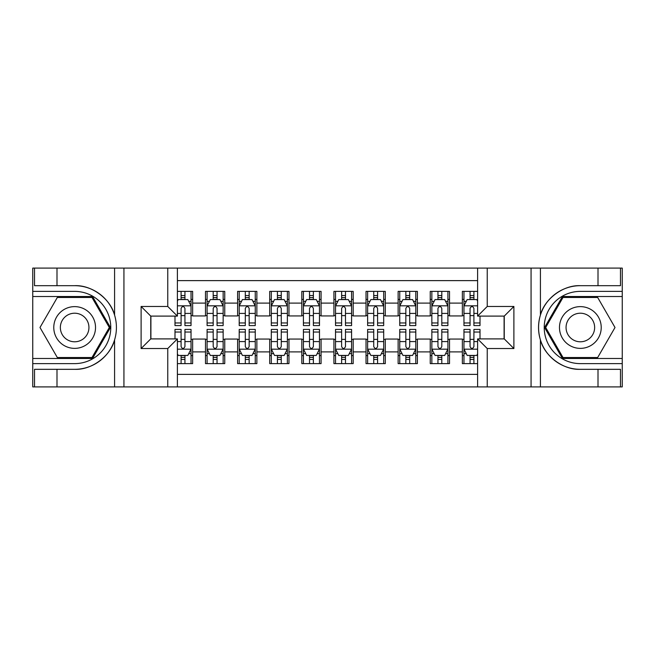 <?xml version="1.0" encoding="UTF-8"?>
<svg xmlns="http://www.w3.org/2000/svg" width="655" height="655" viewBox="0 0 655 655"><rect width="100%" height="100%" fill="white"/><g stroke="black" fill="none" stroke-linecap="round" stroke-linejoin="round"><path stroke-width="0.98" d="M177.399 386.9L477.601 386.9L477.601 338.897L504.252 338.897L504.252 316.103L477.601 316.103L477.601 268.1L177.399 268.1L177.399 316.103L150.748 316.103L150.748 338.897L177.399 338.897L177.399 386.9L56.993 386.9L56.993 369.322L74.654 369.322C91.528 370.173 110.384 356.295 114.584 339.92C117.032 331.651 117.032 323.365 114.584 315.08C110.384 298.705 91.528 284.827 74.654 285.678L56.993 285.678L56.993 268.1L32.75 268.1L32.75 358.481L92.543 358.481L110.425 327.5L92.543 296.519L32.75 296.519M477.601 291.377L462.356 291.377L462.356 303.101L449.51 303.101L449.51 315.939L462.356 315.939L462.356 303.101M449.51 303.101L449.51 291.377L430.245 291.377L430.245 303.101L417.399 303.101L417.399 315.939L430.245 315.939L430.245 303.101M417.399 303.101L417.399 291.377L398.134 291.377L398.134 303.101L385.296 303.101L385.296 315.939L398.134 315.939L398.134 303.101M385.296 303.101L385.296 291.377L366.03 291.377L366.03 303.101L353.184 303.101L353.184 315.939L366.03 315.939L366.03 303.101M353.184 303.101L353.184 291.377L333.919 291.377L333.919 303.101L321.081 303.101L321.081 315.939L333.919 315.939L333.919 303.101M321.081 303.101L321.081 291.377L301.816 291.377L301.816 303.101L288.97 303.101L288.97 315.939L301.816 315.939L301.816 303.101M288.97 303.101L288.97 291.377L269.704 291.377L269.704 303.101L256.866 303.101L256.866 315.939L269.704 315.939L269.704 303.101M256.866 303.101L256.866 291.377L237.601 291.377L237.601 303.101L224.755 303.101L224.755 315.939L237.601 315.939L237.601 303.101M224.755 303.101L224.755 291.377L205.49 291.377L205.49 315.939L192.644 315.939L192.644 291.377L177.399 291.377M177.399 363.623L192.644 363.623L192.644 339.061L205.49 339.061L205.49 363.623L224.755 363.623L224.755 339.061L237.601 339.061L237.601 351.899L224.755 351.899M237.601 351.899L237.601 363.623L256.866 363.623L256.866 339.061L269.704 339.061L269.704 351.899L256.866 351.899M269.704 351.899L269.704 363.623L288.97 363.623L288.97 339.061L301.816 339.061L301.816 351.899L288.97 351.899M301.816 351.899L301.816 363.623L321.081 363.623L321.081 339.061L333.919 339.061L333.919 351.899L321.081 351.899M333.919 351.899L333.919 363.623L353.184 363.623L353.184 339.061L366.03 339.061L366.03 351.899L353.184 351.899M366.03 351.899L366.03 363.623L385.296 363.623L385.296 339.061L398.134 339.061L398.134 351.899L385.296 351.899M398.134 351.899L398.134 363.623L417.399 363.623L417.399 339.061L430.245 339.061L430.245 351.899L417.399 351.899M430.245 351.899L430.245 363.623L449.51 363.623L449.51 339.061L462.356 339.061L462.356 351.899L449.51 351.899M477.601 280.627L177.399 280.627M177.399 374.373L477.601 374.373M462.356 351.899L462.356 363.623L477.601 363.623M150.904 316.103L150.904 338.897M504.096 338.897L504.096 316.103M181.091 299.409L184.939 299.409M191.039 299.409L192.644 299.409M181.091 315.62L184.939 315.62M191.039 315.62L192.644 315.62M181.091 339.38L184.939 339.38M191.039 339.38L192.644 339.38M181.091 355.591L184.939 355.591M191.039 355.591L192.644 355.591M205.49 315.62L207.095 315.62M213.194 315.62L217.051 315.62M223.15 315.62L224.755 315.62M205.49 299.409L207.095 299.409M213.194 299.409L217.051 299.409M223.15 299.409L224.755 299.409M205.49 339.38L207.095 339.38M213.194 339.38L217.051 339.38M223.15 339.38L224.755 339.38M205.49 355.591L207.095 355.591M213.194 355.591L217.051 355.591M223.15 355.591L224.755 355.591M237.601 339.38L239.206 339.38M245.306 339.38L249.154 339.38M255.253 339.38L256.866 339.38M237.601 355.591L239.206 355.591M245.306 355.591L249.154 355.591M255.253 355.591L256.866 355.591M237.601 299.409L239.206 299.409M245.306 299.409L249.154 299.409M255.253 299.409L256.866 299.409M237.601 315.62L239.206 315.62M245.306 315.62L249.154 315.62M255.253 315.62L256.866 315.62M269.704 339.38L271.309 339.38M277.409 339.38L281.265 339.38M287.365 339.38L288.97 339.38M269.704 355.591L271.309 355.591M277.409 355.591L281.265 355.591M287.365 355.591L288.97 355.591M269.704 299.409L271.309 299.409M277.409 299.409L281.265 299.409M287.365 299.409L288.97 299.409M269.704 315.62L271.309 315.62M277.409 315.62L281.265 315.62M287.365 315.62L288.97 315.62M301.816 339.38L303.421 339.38M309.52 339.38L313.377 339.38M319.476 339.38L321.081 339.38M301.816 355.591L303.421 355.591M309.52 355.591L313.377 355.591M319.476 355.591L321.081 355.591M301.816 299.409L303.421 299.409M309.52 299.409L313.377 299.409M319.476 299.409L321.081 299.409M301.816 315.62L303.421 315.62M309.52 315.62L313.377 315.62M319.476 315.62L321.081 315.62M333.919 339.38L335.524 339.38M341.623 339.38L345.48 339.38M351.579 339.38L353.184 339.38M333.919 355.591L335.524 355.591M341.623 355.591L345.48 355.591M351.579 355.591L353.184 355.591M333.919 299.409L335.524 299.409M341.623 299.409L345.48 299.409M351.579 299.409L353.184 299.409M333.919 315.62L335.524 315.62M341.623 315.62L345.48 315.62M351.579 315.62L353.184 315.62M366.03 339.38L367.635 339.38M373.735 339.38L377.591 339.38M383.691 339.38L385.296 339.38M366.03 355.591L367.635 355.591M373.735 355.591L377.591 355.591M383.691 355.591L385.296 355.591M366.03 299.409L367.635 299.409M373.735 299.409L377.591 299.409M383.691 299.409L385.296 299.409M366.03 315.62L367.635 315.62M373.735 315.62L377.591 315.62M383.691 315.62L385.296 315.62M398.134 339.38L399.746 339.38M405.846 339.38L409.694 339.38M415.794 339.38L417.399 339.38M398.134 355.591L399.746 355.591M405.846 355.591L409.694 355.591M415.794 355.591L417.399 355.591M398.134 299.409L399.746 299.409M405.846 299.409L409.694 299.409M415.794 299.409L417.399 299.409M398.134 315.62L399.746 315.62M405.846 315.62L409.694 315.62M415.794 315.62L417.399 315.62M430.245 339.38L431.85 339.38M437.949 339.38L441.806 339.38M447.905 339.38L449.51 339.38M430.245 355.591L431.85 355.591M437.949 355.591L441.806 355.591M447.905 355.591L449.51 355.591M430.245 299.409L431.85 299.409M437.949 299.409L441.806 299.409M447.905 299.409L449.51 299.409M430.245 315.62L431.85 315.62M437.949 315.62L441.806 315.62M447.905 315.62L449.51 315.62M462.356 339.38L463.961 339.38M470.061 339.38L473.909 339.38M462.356 355.591L463.961 355.591M470.061 355.591L473.909 355.591M462.356 299.409L463.961 299.409M470.061 299.409L473.909 299.409M462.356 315.62L463.961 315.62M470.061 315.62L473.909 315.62M184.939 295.552L181.091 295.552M174.991 322.956L174.991 325.576L181.091 325.576L181.091 322.956L174.991 322.956L174.991 316.103M188.714 301.333L191.039 301.333L191.039 325.576L184.939 325.576L184.939 308.399C183.662 305.926 182.377 305.926 181.091 308.399L181.091 322.956M191.039 301.333L191.039 291.377M191.039 305.991L187.829 299.564L178.201 299.564L177.399 301.169M181.091 299.564L181.091 291.377M184.939 291.377L184.939 299.564M181.091 359.448L184.939 359.448M177.399 353.831L178.201 355.436L187.829 355.436L191.039 349.009L191.039 329.424L184.939 329.424L184.939 332.044L191.039 332.044M191.039 349.009L191.039 363.623M174.991 338.897L174.991 329.424L181.091 329.424L181.091 346.601C182.368 349.074 183.654 349.074 184.939 346.601L184.939 332.044M184.939 355.436L184.939 363.623M181.091 363.623L181.091 355.436M85.085 309.422A20.87 20.87 0 0 0 56.576 317.061A20.87 20.87 0 0 0 64.215 345.578A20.87 20.87 0 0 0 92.723 337.939A20.87 20.87 0 0 0 85.085 309.422M81.793 315.129A14.287 14.287 0 0 0 62.274 320.352A14.287 14.287 0 0 0 67.506 339.871A14.287 14.287 0 0 0 87.025 334.648A14.287 14.287 0 0 0 81.793 315.129M91.987 357.524L57.321 357.524L39.988 327.5L57.321 297.476L91.987 297.476L109.32 327.5L91.987 357.524M590.785 309.422A20.87 20.87 0 0 0 562.277 317.061A20.87 20.87 0 0 0 569.916 345.578A20.87 20.87 0 0 0 598.424 337.939A20.87 20.87 0 0 0 590.785 309.422M587.494 315.129A14.287 14.287 0 0 0 567.975 320.352A14.287 14.287 0 0 0 573.207 339.871A14.287 14.287 0 0 0 592.726 334.648A14.287 14.287 0 0 0 587.494 315.129M597.679 357.524L563.013 357.524L545.681 327.5L563.013 297.476L597.679 297.476L615.012 327.5L597.679 357.524M167.762 386.9L167.762 348.534L141.112 348.534L141.112 306.466L167.762 306.466L167.762 268.1L123.934 268.1L123.934 386.9M74.654 285.678A41.822 41.822 0 0 1 114.584 315.08L114.584 268.1L56.993 268.1M56.993 386.9L32.75 386.9L32.75 358.481M32.75 363.623L74.654 363.623A36.123 36.123 0 0 0 110.769 327.5A36.123 36.123 0 0 0 74.654 291.377L32.75 291.377M74.654 369.322A41.822 41.822 0 0 0 114.584 339.92L114.584 386.9M114.584 268.1L123.934 268.1M167.762 268.1L177.399 268.1M56.993 369.322L34.518 369.322L34.518 386.9M56.993 285.678L34.518 285.678L34.518 268.1M167.762 348.534L177.399 338.897M141.112 348.534L150.748 338.897M141.112 306.466L150.748 316.103M167.762 306.466L177.399 316.103M477.601 268.1L598.007 268.1L598.007 285.678L580.346 285.678C563.472 284.827 544.616 298.705 540.416 315.08C537.968 323.349 537.968 331.635 540.416 339.92C544.616 356.295 563.472 370.173 580.346 369.322L598.007 369.322L598.007 386.9L622.25 386.9L622.25 296.519L562.457 296.519L544.575 327.5L562.457 358.481L622.25 358.481M487.238 268.1L487.238 306.466L513.888 306.466L513.888 348.534L487.238 348.534L487.238 386.9L531.066 386.9L531.066 268.1M540.416 339.92L540.416 386.9L598.007 386.9M598.007 268.1L622.25 268.1L622.25 296.519M622.25 291.377L580.346 291.377A36.123 36.123 0 0 0 544.231 327.5A36.123 36.123 0 0 0 580.346 363.623L622.25 363.623M580.346 285.678A41.822 41.822 0 0 0 538.533 327.5A41.822 41.822 0 0 0 580.346 369.322M540.416 386.9L531.066 386.9M487.238 386.9L477.601 386.9M598.007 285.678L620.481 285.678L620.481 268.1M598.007 369.322L620.481 369.322L620.481 386.9M487.238 306.466L477.601 316.103M513.888 306.466L504.252 316.103M513.888 348.534L504.252 338.897M487.238 348.534L477.601 338.897M217.051 295.552L213.194 295.552M223.15 322.956L217.051 322.956L217.051 325.576L223.15 325.576L223.15 305.991L219.941 299.564L210.304 299.564L207.095 305.991L207.095 325.576L213.194 325.576L213.194 322.956L207.095 322.956M207.095 305.991L207.095 291.377M223.15 305.991L223.15 291.377M213.194 299.564L213.194 291.377M217.051 291.377L217.051 299.564M217.051 322.956L217.051 308.399C215.765 305.926 214.48 305.926 213.194 308.399L213.194 322.956M249.154 295.552L245.306 295.552M255.253 322.956L249.154 322.956L249.154 325.576L255.253 325.576L255.253 305.991L252.044 299.564L242.415 299.564L239.206 305.991L239.206 325.576L245.306 325.576L245.306 322.956L239.206 322.956M239.206 305.991L239.206 291.377M255.253 305.991L255.253 291.377M245.306 299.564L245.306 291.377M249.154 291.377L249.154 299.564M249.154 322.956L249.154 308.399C247.877 305.926 246.591 305.926 245.306 308.399L245.306 322.956M281.265 295.552L277.409 295.552M287.365 322.956L281.265 322.956L281.265 325.576L287.365 325.576L287.365 305.991L284.155 299.564L274.519 299.564L271.309 305.991L271.309 325.576L277.409 325.576L277.409 322.956L271.309 322.956M271.309 305.991L271.309 291.377M287.365 305.991L287.365 291.377M277.409 299.564L277.409 291.377M281.265 291.377L281.265 299.564M281.265 322.956L281.265 308.399C279.98 305.926 278.694 305.926 277.409 308.399L277.409 322.956M313.377 295.552L309.52 295.552M319.476 322.956L313.377 322.956L313.377 325.576L319.476 325.576L319.476 305.991L316.259 299.564L306.63 299.564L303.421 305.991L303.421 325.576L309.52 325.576L309.52 322.956L303.421 322.956M303.421 305.991L303.421 291.377M319.476 305.991L319.476 291.377M309.52 299.564L309.52 291.377M313.377 291.377L313.377 299.564M313.377 322.956L313.377 308.399C312.091 305.926 310.806 305.926 309.52 308.399L309.52 322.956M213.194 359.448L217.051 359.448M207.095 332.044L213.194 332.044L213.194 329.424L207.095 329.424L207.095 349.009L210.304 355.436L219.941 355.436L223.15 349.009L223.15 329.424L217.051 329.424L217.051 332.044L223.15 332.044M223.15 349.009L223.15 363.623M207.095 349.009L207.095 363.623M217.051 355.436L217.051 363.623M213.194 363.623L213.194 355.436M213.194 332.044L213.194 346.601C214.48 349.074 215.765 349.074 217.051 346.601L217.051 332.044M245.306 359.448L249.154 359.448M239.206 332.044L245.306 332.044L245.306 329.424L239.206 329.424L239.206 349.009L242.415 355.436L252.044 355.436L255.253 349.009L255.253 329.424L249.154 329.424L249.154 332.044L255.253 332.044M255.253 349.009L255.253 363.623M239.206 349.009L239.206 363.623M249.154 355.436L249.154 363.623M245.306 363.623L245.306 355.436M245.306 332.044L245.306 346.601C246.583 349.074 247.868 349.074 249.154 346.601L249.154 332.044M277.409 359.448L281.265 359.448M271.309 332.044L277.409 332.044L277.409 329.424L271.309 329.424L271.309 349.009L274.519 355.436L284.155 355.436L287.365 349.009L287.365 329.424L281.265 329.424L281.265 332.044L287.365 332.044M287.365 349.009L287.365 363.623M271.309 349.009L271.309 363.623M281.265 355.436L281.265 363.623M277.409 363.623L277.409 355.436M277.409 332.044L277.409 346.601C278.694 349.074 279.98 349.074 281.265 346.601L281.265 332.044M309.52 359.448L313.377 359.448M303.421 332.044L309.52 332.044L309.52 329.424L303.421 329.424L303.421 349.009L306.63 355.436L316.259 355.436L319.476 349.009L319.476 329.424L313.377 329.424L313.377 332.044L319.476 332.044M319.476 349.009L319.476 363.623M303.421 349.009L303.421 363.623M313.377 355.436L313.377 363.623M309.52 363.623L309.52 355.436M309.52 332.044L309.52 346.601C310.806 349.074 312.083 349.074 313.377 346.601L313.377 332.044M345.48 295.552L341.623 295.552M351.579 322.956L345.48 322.956L345.48 325.576L351.579 325.576L351.579 305.991L348.37 299.564L338.741 299.564L335.524 305.991L335.524 325.576L341.623 325.576L341.623 322.956L335.524 322.956M335.524 305.991L335.524 291.377M351.579 305.991L351.579 291.377M341.623 299.564L341.623 291.377M345.48 291.377L345.48 299.564M345.48 322.956L345.48 308.399C344.194 305.926 342.917 305.926 341.623 308.399L341.623 322.956M341.623 359.448L345.48 359.448M335.524 332.044L341.623 332.044L341.623 329.424L335.524 329.424L335.524 349.009L338.741 355.436L348.37 355.436L351.579 349.009L351.579 329.424L345.48 329.424L345.48 332.044L351.579 332.044M351.579 349.009L351.579 363.623M335.524 349.009L335.524 363.623M345.48 355.436L345.48 363.623M341.623 363.623L341.623 355.436M341.623 332.044L341.623 346.601C342.909 349.074 344.194 349.074 345.48 346.601L345.48 332.044M377.591 295.552L373.735 295.552M383.691 322.956L377.591 322.956L377.591 325.576L383.691 325.576L383.691 305.991L380.481 299.564L370.845 299.564L367.635 305.991L367.635 325.576L373.735 325.576L373.735 322.956L367.635 322.956M367.635 305.991L367.635 291.377M383.691 305.991L383.691 291.377M373.735 299.564L373.735 291.377M377.591 291.377L377.591 299.564M377.591 322.956L377.591 308.399C376.306 305.926 375.02 305.926 373.735 308.399L373.735 322.956M373.735 359.448L377.591 359.448M367.635 332.044L373.735 332.044L373.735 329.424L367.635 329.424L367.635 349.009L370.845 355.436L380.481 355.436L383.691 349.009L383.691 329.424L377.591 329.424L377.591 332.044L383.691 332.044M383.691 349.009L383.691 363.623M367.635 349.009L367.635 363.623M377.591 355.436L377.591 363.623M373.735 363.623L373.735 355.436M373.735 332.044L373.735 346.601C375.02 349.074 376.306 349.074 377.591 346.601L377.591 332.044M409.694 295.552L405.846 295.552M415.794 322.956L409.694 322.956L409.694 325.576L415.794 325.576L415.794 305.991L412.584 299.564L402.956 299.564L399.746 305.991L399.746 325.576L405.846 325.576L405.846 322.956L399.746 322.956M399.746 305.991L399.746 291.377M415.794 305.991L415.794 291.377M405.846 299.564L405.846 291.377M409.694 291.377L409.694 299.564M409.694 322.956L409.694 308.399C408.417 305.926 407.132 305.926 405.846 308.399L405.846 322.956M405.846 359.448L409.694 359.448M399.746 332.044L405.846 332.044L405.846 329.424L399.746 329.424L399.746 349.009L402.956 355.436L412.584 355.436L415.794 349.009L415.794 329.424L409.694 329.424L409.694 332.044L415.794 332.044M415.794 349.009L415.794 363.623M399.746 349.009L399.746 363.623M409.694 355.436L409.694 363.623M405.846 363.623L405.846 355.436M405.846 332.044L405.846 346.601C407.123 349.074 408.409 349.074 409.694 346.601L409.694 332.044M441.806 295.552L437.949 295.552M447.905 322.956L441.806 322.956L441.806 325.576L447.905 325.576L447.905 305.991L444.696 299.564L435.059 299.564L431.85 305.991L431.85 325.576L437.949 325.576L437.949 322.956L431.85 322.956M431.85 305.991L431.85 291.377M447.905 305.991L447.905 291.377M437.949 299.564L437.949 291.377M441.806 291.377L441.806 299.564M441.806 322.956L441.806 308.399C440.52 305.926 439.235 305.926 437.949 308.399L437.949 322.956M437.949 359.448L441.806 359.448M431.85 332.044L437.949 332.044L437.949 329.424L431.85 329.424L431.85 349.009L435.059 355.436L444.696 355.436L447.905 349.009L447.905 329.424L441.806 329.424L441.806 332.044L447.905 332.044M447.905 349.009L447.905 363.623M431.85 349.009L431.85 363.623M441.806 355.436L441.806 363.623M437.949 363.623L437.949 355.436M437.949 332.044L437.949 346.601C439.235 349.074 440.52 349.074 441.806 346.601L441.806 332.044M473.909 295.552L470.061 295.552M477.601 301.169L476.799 299.564L467.171 299.564L463.961 305.991L463.961 325.576L470.061 325.576L470.061 322.956L463.961 322.956M463.961 305.991L463.961 291.377M480.009 316.103L480.009 325.576L473.909 325.576L473.909 308.399C472.632 305.926 471.346 305.926 470.061 308.399L470.061 322.956M470.061 299.564L470.061 291.377M473.909 291.377L473.909 299.564M470.061 359.448L473.909 359.448M480.009 332.044L480.009 329.424L473.909 329.424L473.909 332.044L480.009 332.044L480.009 338.897M466.286 353.667L463.961 353.667L463.961 329.424L470.061 329.424L470.061 346.601C471.338 349.074 472.623 349.074 473.909 346.601L473.909 332.044M463.961 353.667L463.961 363.623M463.961 349.009L467.171 355.436L476.799 355.436L477.601 353.831M473.909 355.436L473.909 363.623M470.061 363.623L470.061 355.436M205.49 351.899L192.644 351.899M205.49 303.101L192.644 303.101M190.965 305.828L177.399 305.828M191.039 322.956L184.939 322.956M181.091 313.426L177.399 313.426M191.039 313.426L184.939 313.426M184.939 297.599L181.091 297.599M177.399 349.172L190.965 349.172M191.039 353.667L188.714 353.667M174.991 332.044L181.091 332.044M184.939 341.574L191.039 341.574M177.399 341.574L181.091 341.574M181.091 357.401L184.939 357.401M540.416 268.1L540.416 315.08M223.068 305.828L207.176 305.828M207.095 301.333L209.42 301.333M220.825 301.333L223.15 301.333M213.194 313.426L207.095 313.426M223.15 313.426L217.051 313.426M217.051 297.599L213.194 297.599M255.18 305.828L239.28 305.828M239.206 301.333L241.531 301.333M252.928 301.333L255.253 301.333M245.306 313.426L239.206 313.426M255.253 313.426L249.154 313.426M249.154 297.599L245.306 297.599M287.283 305.828L271.391 305.828M271.309 301.333L273.643 301.333M285.04 301.333L287.365 301.333M277.409 313.426L271.309 313.426M287.365 313.426L281.265 313.426M281.265 297.599L277.409 297.599M319.394 305.828L303.502 305.828M303.421 301.333L305.746 301.333M317.143 301.333L319.476 301.333M309.52 313.426L303.421 313.426M319.476 313.426L313.377 313.426M313.377 297.599L309.52 297.599M207.176 349.172L223.068 349.172M223.15 353.667L220.825 353.667M209.42 353.667L207.095 353.667M217.051 341.574L223.15 341.574M207.095 341.574L213.194 341.574M213.194 357.401L217.051 357.401M239.28 349.172L255.18 349.172M255.253 353.667L252.928 353.667M241.531 353.667L239.206 353.667M249.154 341.574L255.253 341.574M239.206 341.574L245.306 341.574M245.306 357.401L249.154 357.401M271.391 349.172L287.283 349.172M287.365 353.667L285.04 353.667M273.643 353.667L271.309 353.667M281.265 341.574L287.365 341.574M271.309 341.574L277.409 341.574M277.409 357.401L281.265 357.401M303.502 349.172L319.394 349.172M319.476 353.667L317.143 353.667M305.746 353.667L303.421 353.667M313.377 341.574L319.476 341.574M303.421 341.574L309.52 341.574M309.52 357.401L313.377 357.401M351.498 305.828L335.606 305.828M335.524 301.333L337.857 301.333M349.254 301.333L351.579 301.333M341.623 313.426L335.524 313.426M351.579 313.426L345.48 313.426M345.48 297.599L341.623 297.599M335.606 349.172L351.498 349.172M351.579 353.667L349.254 353.667M337.857 353.667L335.524 353.667M345.48 341.574L351.579 341.574M335.524 341.574L341.623 341.574M341.623 357.401L345.48 357.401M383.609 305.828L367.717 305.828M367.635 301.333L369.96 301.333M381.357 301.333L383.691 301.333M373.735 313.426L367.635 313.426M383.691 313.426L377.591 313.426M377.591 297.599L373.735 297.599M367.717 349.172L383.609 349.172M383.691 353.667L381.357 353.667M369.96 353.667L367.635 353.667M377.591 341.574L383.691 341.574M367.635 341.574L373.735 341.574M373.735 357.401L377.591 357.401M415.72 305.828L399.82 305.828M399.746 301.333L402.072 301.333M413.469 301.333L415.794 301.333M405.846 313.426L399.746 313.426M415.794 313.426L409.694 313.426M409.694 297.599L405.846 297.599M399.82 349.172L415.72 349.172M415.794 353.667L413.469 353.667M402.072 353.667L399.746 353.667M409.694 341.574L415.794 341.574M399.746 341.574L405.846 341.574M405.846 357.401L409.694 357.401M447.824 305.828L431.932 305.828M431.85 301.333L434.175 301.333M445.58 301.333L447.905 301.333M437.949 313.426L431.85 313.426M447.905 313.426L441.806 313.426M441.806 297.599L437.949 297.599M431.932 349.172L447.824 349.172M447.905 353.667L445.58 353.667M434.175 353.667L431.85 353.667M441.806 341.574L447.905 341.574M431.85 341.574L437.949 341.574M437.949 357.401L441.806 357.401M477.601 305.828L464.035 305.828M463.961 301.333L466.286 301.333M480.009 322.956L473.909 322.956M470.061 313.426L463.961 313.426M477.601 313.426L473.909 313.426M473.909 297.599L470.061 297.599M464.035 349.172L477.601 349.172M463.961 332.044L470.061 332.044M473.909 341.574L477.601 341.574M463.961 341.574L470.061 341.574M470.061 357.401L473.909 357.401"/></g></svg>
